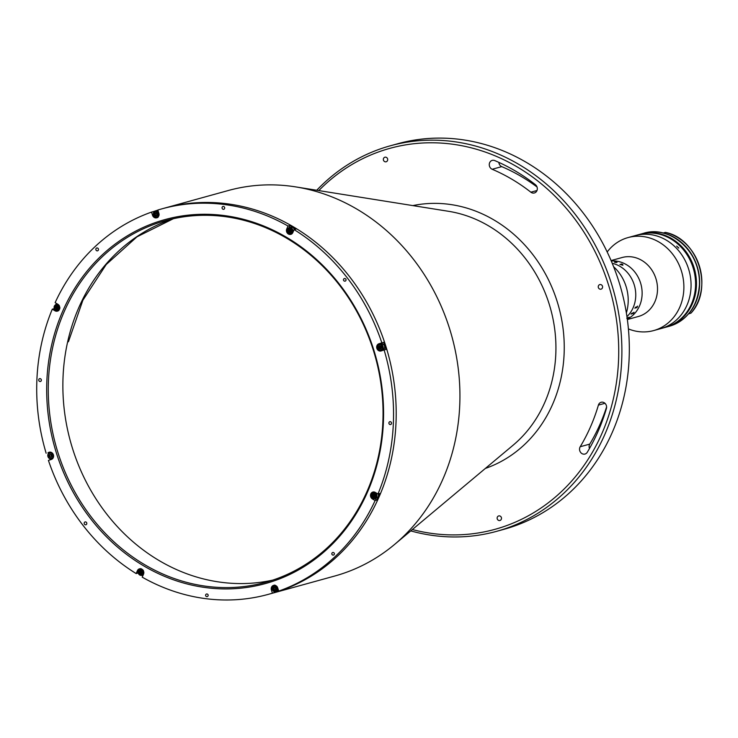 <?xml version="1.0" encoding="UTF-8"?>
<svg xmlns="http://www.w3.org/2000/svg" width="738" height="738" viewBox="0 0 738 738"><rect width="100%" height="100%" fill="white"/><g stroke="black" fill="none" stroke-linecap="round" stroke-linejoin="round"><path stroke-width="1.11" d="M138.569 570.225L137.471 570.529A3.764 3.33 -105.4 0 1 143.55 574.127L142.222 577.162A199.961 176.677 -105.4 0 0 268.337 594.348L270.994 593.62A199.961 176.677 -105.4 0 0 385.66 345.642A199.961 176.677 -105.4 0 1 270.994 593.62L334.72 576.027A199.961 176.677 -105.4 0 0 394.489 544.515A199.961 176.677 -105.4 0 0 449.387 328.05A199.961 176.677 -105.4 0 0 295.772 186.908A199.961 176.677 -105.4 0 0 228.3 190.515L161.917 208.845A199.961 176.677 -105.4 0 0 157.849 210.026L158.901 213.356A3.764 3.33 -105.4 0 1 152.582 215.431L151.53 212.101L153.384 211.594L153.67 212.498M49.907 456.084A199.961 176.677 -105.4 0 0 50.267 457.191A199.961 176.677 -105.4 0 1 49.907 456.084A199.961 176.677 -105.4 0 1 49.492 454.746A199.961 176.677 -105.4 0 0 49.907 456.084M50.83 458.925A199.961 176.677 -105.4 0 0 51.033 459.534A199.961 176.677 -105.4 0 1 50.83 458.925M136.964 571.682A199.961 176.677 -105.4 0 0 138.061 572.365A199.961 176.677 -105.4 0 1 136.964 571.682M412.367 529.543A197.609 174.602 -105.4 0 0 608.315 284.287A197.609 174.602 -105.4 0 0 318.798 190.588M316.722 190.256A199.961 176.677 74.6 0 1 390.273 145.81A199.961 176.677 74.6 0 1 611.35 283.337A199.961 176.677 74.6 0 1 496.692 531.314A199.961 176.677 74.6 0 1 410.752 530.899M496.692 531.314L504.128 529.266A199.961 176.677 -105.4 0 0 618.785 281.289A199.961 176.677 -105.4 0 0 397.708 143.753L390.273 145.81M530.862 192.194A4.705 4.16 -105.4 0 0 534.386 192.969A4.705 4.16 -105.4 0 0 537.08 187.138A4.705 4.16 -105.4 0 0 535.401 184.675A192.904 170.441 -105.4 0 0 494.737 160.57A4.705 4.16 -105.4 0 0 492.209 160.386A4.705 4.16 -105.4 0 0 489.266 164.611A4.705 4.16 -105.4 0 0 492.191 169.27A183.494 162.129 74.6 0 1 530.862 192.194L537.006 190.505M606.405 408.511A4.705 4.16 -105.4 0 0 606.35 405.513A4.705 4.16 -105.4 0 0 601.147 402.275A4.705 4.16 -105.4 0 0 598.407 405.107A183.494 162.129 74.6 0 1 580.206 446.739A4.705 4.16 -105.4 0 0 580.4 452.099A4.705 4.16 -105.4 0 0 584.994 454.045A4.705 4.16 -105.4 0 0 587.273 452.274A192.904 170.441 -105.4 0 0 606.405 408.511M383.446 160.183A2.472 2.186 74.6 0 1 387.598 158.818A2.472 2.186 74.6 0 1 383.446 160.183M598.343 287.562A2.472 2.186 74.6 0 1 602.494 286.196A2.472 2.186 74.6 0 1 598.343 287.562M497.237 518.897A2.472 2.186 74.6 0 1 501.388 517.532A2.472 2.186 74.6 0 1 497.237 518.897M589.477 448.519A4.705 4.16 74.6 0 1 589.763 444.101A183.494 162.129 -105.4 0 0 606.599 406.915M537.024 186.963A183.494 162.129 -105.4 0 0 501.748 166.631A4.705 4.16 74.6 0 1 498.842 162.378M385.66 345.642A199.961 176.677 -105.4 0 0 164.574 208.107A199.961 176.677 -105.4 0 1 385.66 345.642M157.877 210.118A199.961 176.677 -105.4 0 0 153.403 211.649A199.961 176.677 -105.4 0 1 157.877 210.118A199.961 176.677 -105.4 0 0 153.384 211.594M54.621 309.204A199.961 176.677 -105.4 0 0 54.169 310.301A199.961 176.677 -105.4 0 1 54.621 309.204M48.791 452.449A199.961 176.677 -105.4 0 0 48.966 453.021A199.961 176.677 -105.4 0 1 48.791 452.449M141.871 571.295A1.467 1.301 -105.4 0 0 142.093 572.356M142.692 572.919A1.467 1.301 -105.4 0 0 143.2 573.057M142.452 570.326A1.467 1.301 -105.4 0 0 142.028 570.788M51.568 454.885A1.467 1.301 -105.4 0 0 51.937 456.066M52.915 456.573A1.467 1.301 -105.4 0 0 53.533 456.416M52.767 453.649A1.467 1.301 -105.4 0 0 52.158 453.842M57.868 306.759A1.467 1.301 -105.4 0 0 58.191 307.728M58.625 308.124A1.467 1.301 -105.4 0 0 59.224 308.309M157.093 213.503A1.467 1.301 -105.4 0 0 157.342 214.444M157.914 214.979A1.467 1.301 -105.4 0 0 158.439 215.118M291.685 228.863A1.467 1.301 -105.4 0 0 291.326 230.893M291.925 231.455A1.467 1.301 -105.4 0 0 292.442 231.594M381.389 346.399A1.467 1.301 -105.4 0 0 381.758 347.58M382.736 348.078A1.467 1.301 -105.4 0 0 383.354 347.921M382.588 345.163A1.467 1.301 -105.4 0 0 381.98 345.347M375.07 494.783A1.467 1.301 -105.4 0 0 376.426 496.333M275.855 587.909A1.467 1.301 -105.4 0 0 276.104 588.85M276.676 589.385A1.467 1.301 -105.4 0 0 277.202 589.524M334.332 553.389A1.467 1.301 -105.4 0 0 331.869 554.201A1.467 1.301 -105.4 0 0 334.332 553.389M86.733 522.947A1.467 1.301 -105.4 0 0 84.261 523.759A1.467 1.301 -105.4 0 0 86.733 522.947M208.116 594.902A1.467 1.301 -105.4 0 0 205.653 595.714A1.467 1.301 -105.4 0 0 208.116 594.902M41.282 379.664A1.467 1.301 -105.4 0 0 38.81 380.485A1.467 1.301 -105.4 0 0 41.282 379.664M98.394 249.001A1.467 1.301 -105.4 0 0 95.922 249.813A1.467 1.301 -105.4 0 0 98.394 249.001M224.61 207.479A1.467 1.301 -105.4 0 0 222.138 208.291A1.467 1.301 -105.4 0 0 224.61 207.479M345.993 279.434A1.467 1.301 -105.4 0 0 343.53 280.246A1.467 1.301 -105.4 0 0 345.993 279.434M391.444 422.717A1.467 1.301 -105.4 0 0 388.972 423.529A1.467 1.301 -105.4 0 0 391.444 422.717M374.673 498.676L376.98 500.041A199.961 176.677 -105.4 0 0 379.839 493.501L377.976 494.008A199.961 176.677 -105.4 0 0 384.111 349.969L385.965 349.461A199.961 176.677 -105.4 0 0 384.858 345.864A199.961 176.677 -105.4 0 0 383.695 342.284L380.762 343.253A3.764 3.33 -105.4 0 0 379.378 344.194M376.98 500.041L375.116 500.558A199.961 176.677 -105.4 0 1 278.724 591.092L280.588 590.575A199.961 176.677 -105.4 0 1 274.268 592.66L272.405 593.168A199.961 176.677 -105.4 0 1 268.337 594.348M141.788 575.326A199.961 176.677 -105.4 0 0 142.775 575.908M138.006 573.048L136.143 573.564A199.961 176.677 -105.4 0 1 48.422 460.392L51.356 459.433A3.764 3.33 -105.4 0 0 49.077 452.256L48.007 452.708A199.961 176.677 -105.4 0 0 48.311 453.722M49.907 458.741A199.961 176.677 -105.4 0 0 50.249 459.792M289.896 225.514L288.032 226.031L286.704 229.066A3.764 3.33 -105.4 0 0 292.783 232.664L294.111 229.629L295.975 229.121A199.961 176.677 -105.4 0 0 289.896 225.514L288.899 227.793M290.8 233.918A3.764 3.33 -105.4 0 0 291.63 234.084M383.695 342.284L378.898 343.76A3.764 3.33 -105.4 0 0 381.177 350.937L384.111 349.969M381.094 350.402A3.764 3.33 -105.4 0 0 382.312 350.568M377.976 494.008L375.162 492.338A3.764 3.33 -105.4 0 0 372.303 498.879L375.116 500.558M56.632 453.732A188.79 166.806 74.6 0 1 158.052 221.677A188.79 166.806 74.6 0 1 373.622 349.461A188.79 166.806 74.6 0 1 272.202 581.516A188.79 166.806 74.6 0 1 56.632 453.732M373.16 349.637A187.618 165.764 -105.4 0 0 165.736 220.597A187.618 165.764 -105.4 0 0 58.154 453.261A187.618 165.764 -105.4 0 0 265.579 582.3A187.618 165.764 -105.4 0 0 373.16 349.637M173.089 218.771A187.618 165.764 -105.4 0 0 72.758 449.23A187.618 165.764 -105.4 0 0 272.829 580.096M273.936 591.608L274.268 592.66M278.724 591.092L277.673 587.762A3.764 3.33 -105.4 0 0 271.353 589.837L272.405 593.168M274.481 585.068A3.764 3.33 -105.4 0 0 273.853 585.64M373.696 491.886A3.764 3.33 -105.4 0 0 373.068 492.449M376.149 497.08A2.057 1.817 74.6 0 1 375.052 493.113A2.795 2.472 -105.4 0 0 372.93 497.965A2.795 2.472 -105.4 0 0 375.052 493.113M292.165 232.332A2.057 1.817 74.6 0 1 291.076 228.365M156.797 217.442A3.764 3.33 -105.4 0 0 157.628 217.609M56.282 310.523L55.101 310.855A3.764 3.33 -105.4 0 0 57.961 304.314L55.138 302.635A199.961 176.677 -105.4 0 1 151.53 212.101M57.582 310.633A3.764 3.33 -105.4 0 0 58.413 310.799M57.684 308.899A2.057 1.817 74.6 0 1 57.85 305.08A2.795 2.472 -105.4 0 0 55.728 309.942A2.795 2.472 -105.4 0 0 57.85 305.08M58.948 309.047A2.057 1.817 74.6 0 1 57.739 308.927M56.42 303.401A199.961 176.677 -105.4 0 0 55.977 304.388M49.806 452.117L48.007 452.708M142.932 573.795A2.057 1.817 74.6 0 1 140.792 570.659M140.884 570.502A2.057 1.817 74.6 0 1 141.834 569.828M140.478 568.601A3.764 3.33 -105.4 0 0 139.851 569.173M54.132 308.668L52.278 309.185A199.961 176.677 -105.4 0 0 46.143 453.224M288.032 226.031A199.961 176.677 -105.4 0 0 161.917 208.845M381.832 342.801A199.961 176.677 -105.4 0 0 294.111 229.629M141.373 571A2.057 1.817 -105.4 0 0 143.024 573.62A2.795 2.472 -105.4 0 0 138.523 570.917A2.795 2.472 -105.4 0 0 143.034 573.592M142 569.93A2.057 1.817 -105.4 0 0 141.548 570.502M51.097 454.46A2.057 1.817 -105.4 0 0 51.66 456.564M52.73 457.136A2.057 1.817 -105.4 0 0 53.357 457.108M52.26 453.141A2.057 1.817 -105.4 0 0 51.715 453.446M58.025 305.191A2.057 1.817 -105.4 0 0 57.951 308.272M58.403 308.641A2.057 1.817 -105.4 0 0 59.04 308.871M156.622 213.033A2.057 1.817 -105.4 0 0 157.222 215.145M157.517 215.385A2.057 1.817 -105.4 0 0 158.255 215.68M157.24 212A2.057 1.817 -105.4 0 0 156.807 212.544M291.242 228.476A2.057 1.817 -105.4 0 0 292.257 232.156A2.795 2.472 -105.4 0 0 287.755 229.453A2.795 2.472 -105.4 0 0 292.266 232.129M380.919 345.965A2.057 1.817 -105.4 0 0 381.481 348.068M382.552 348.64A2.057 1.817 -105.4 0 0 383.179 348.622M382.081 344.655A2.057 1.817 -105.4 0 0 381.528 344.96M374.655 494.082A2.057 1.817 -105.4 0 0 376.242 496.905M375.218 493.215A2.057 1.817 -105.4 0 0 374.655 494.054M275.385 587.439A2.057 1.817 -105.4 0 0 275.994 589.551M276.289 589.8A2.057 1.817 -105.4 0 0 277.027 590.086M276.003 586.406A2.057 1.817 -105.4 0 0 275.569 586.95M52.278 309.185L55.101 310.855M137.471 570.529L136.143 573.564M626.368 312.921A41.171 36.374 -105.4 0 0 626.036 286.335A41.171 36.374 -105.4 0 0 613.629 266.75M274.047 589.007L275.2 590.169L274.508 590.363L273.355 589.192L273.623 587.559L274.315 587.374L274.047 589.007L273.355 589.192M276.898 588.066L275.735 586.904L275.043 587.088L276.206 588.26L275.938 589.893L276.63 589.699L276.898 588.066L276.206 588.26M278.549 590.538A3.238 2.86 74.6 0 1 277.23 591.406L275.837 591.793A3.238 2.86 74.6 0 1 274.121 585.557A3.238 2.86 74.6 0 1 277.414 587.125M275.708 591.359A3.238 2.86 74.6 0 1 273.881 589.727M272.433 589.496A2.795 2.472 -105.4 0 0 277.119 587.955A2.795 2.472 -105.4 0 0 272.433 589.496M273.494 588.334A3.238 2.86 74.6 0 1 274.232 585.99M373.179 495.382L374.037 496.822L373.345 497.015L372.487 495.576L373.815 493.906L372.487 495.576M374.636 494.063L375.504 495.502L376.195 495.318L375.328 493.87L374.636 494.063M378.207 493.953A3.238 2.86 74.6 0 1 376.445 498.215L375.052 498.602A3.238 2.86 74.6 0 1 373.336 492.366A3.238 2.86 74.6 0 1 375.052 498.602L372.911 498.288C370.624 495.964 370.762 493.99 373.336 492.366L374.507 492.043M374.922 498.168A3.238 2.86 74.6 0 1 373.382 497.006M372.708 495.069A3.238 2.86 74.6 0 1 373.446 492.8M379.461 344.618A2.795 2.472 -105.4 0 0 381.149 349.941A2.795 2.472 -105.4 0 0 379.461 344.618M378.815 346.878L379.793 345.661L381.278 346.067L381.795 347.681L380.817 348.899L379.323 348.493L378.815 346.878M379.756 347.497L379.996 346.076A1.467 1.301 74.6 0 0 380.762 348.502L379.756 347.497M380.919 343.751A3.238 2.86 74.6 0 1 382.754 349.96A3.238 2.86 74.6 0 1 382.644 349.987M379.526 344.139A3.238 2.86 74.6 0 1 381.361 350.338A3.238 2.86 74.6 0 1 379.526 344.139M382.035 350.043A3.238 2.86 74.6 0 1 381.232 349.904M379.563 348.557A3.238 2.86 74.6 0 1 379.009 346.629M379.756 344.545A3.238 2.86 74.6 0 1 380.365 344.009M288.77 231.667L288.641 229.979L289.333 229.786L289.462 231.474L288.77 231.667L290.827 232.286L289.462 231.474M291.252 229.924L291.381 231.603L292.073 231.418L291.944 229.73L291.252 229.924M288.724 229.961A3.238 2.86 74.6 0 1 289.462 228.051M287.599 229.186A3.238 2.86 74.6 0 1 289.351 227.618L290.744 227.239A3.238 2.86 74.6 0 1 294.351 229.564M290.947 233.42A3.238 2.86 74.6 0 1 289.176 231.907M158.126 213.66L156.963 212.498L156.281 212.682L157.434 213.854L157.166 215.487L157.858 215.293L158.126 213.66L157.434 213.854M155.275 214.601L156.428 215.764L155.736 215.957L154.583 214.786L154.851 213.153L155.543 212.959L155.275 214.601L154.583 214.786M154.722 213.928A3.238 2.86 74.6 0 1 155.46 211.585M159.094 214.343A3.238 2.86 74.6 0 1 153.495 215.155A3.238 2.86 74.6 0 1 155.349 211.151L156.742 210.764A3.238 2.86 74.6 0 1 158.08 210.754M158.356 213.55A2.795 2.472 -105.4 0 0 153.661 215.09A2.795 2.472 -105.4 0 0 158.356 213.55M156.945 216.954A3.238 2.86 74.6 0 1 155.109 215.321M58.994 307.285L58.127 305.846L57.435 306.03L58.302 307.478L57.656 308.954L58.994 307.285L58.302 307.478M56.153 308.982L55.285 307.543L55.977 307.349L56.835 308.798L56.153 308.982M57.721 310.144A3.238 2.86 74.6 0 1 56.18 308.973M55.553 307.469A3.238 2.86 74.6 0 1 56.245 304.776M49.972 454.156L51.457 454.553L51.974 456.176L50.996 457.385L49.501 456.988L48.994 455.364L49.972 454.156M51.328 458.436A2.795 2.472 -105.4 0 0 49.64 453.104A2.795 2.472 -105.4 0 0 51.328 458.436M52.214 458.538A3.238 2.86 74.6 0 1 51.411 458.399M49.741 457.053A3.238 2.86 74.6 0 1 49.188 455.125M49.935 453.031A3.238 2.86 74.6 0 1 50.544 452.505M53.57 455.798A3.238 2.86 74.6 0 1 47.942 456.545A3.238 2.86 74.6 0 1 53.118 454.165M142.019 571.387L142.148 573.066L142.84 572.872L142.711 571.194L140.644 570.566L142.711 571.194M139.528 573.131L139.408 571.443L140.091 571.249L140.22 572.937L139.528 573.131M141.705 574.884A3.238 2.86 74.6 0 1 139.786 573.057M139.491 571.415A3.238 2.86 74.6 0 1 140.229 569.515M627.355 319.526L638.37 316.491A30.581 27.02 -105.4 0 0 655.907 278.567A30.581 27.02 -105.4 0 0 622.097 257.525L611.082 260.569M640.519 282.811A30.581 27.02 -105.4 0 0 611.258 260.984A30.581 27.02 -105.4 0 1 640.519 282.811A30.581 27.02 -105.4 0 1 627.3 319.084A30.581 27.02 -105.4 0 0 640.519 282.811M628.416 328.917A48.228 42.61 -105.4 0 0 653.683 330.569A48.228 42.61 -105.4 0 0 681.34 270.763A48.228 42.61 -105.4 0 0 628.02 237.59A48.228 42.61 -105.4 0 0 607.18 251.972M653.683 330.569L660.87 328.585A48.228 42.61 -105.4 0 0 688.526 268.78A48.228 42.61 -105.4 0 0 635.206 235.607L639.717 234.361A48.228 42.61 -105.4 0 1 693.037 267.534A48.228 42.61 -105.4 0 1 665.39 327.34L660.87 328.585A48.228 42.61 -105.4 0 0 688.526 268.78A48.228 42.61 -105.4 0 0 635.206 235.607L628.02 237.59M626.802 318.336L627.309 317.958A30.581 27.02 -105.4 0 0 627.346 317.93L628.721 317.478A30.581 27.02 -105.4 0 0 629.09 317.192A30.581 27.02 -105.4 0 0 629.145 317.192M634.145 284.573A30.581 27.02 -105.4 0 0 612.226 263.291A30.581 27.02 -105.4 0 1 634.145 284.573A30.581 27.02 -105.4 0 1 626.949 316.611A30.581 27.02 -105.4 0 0 634.145 284.573M616.405 262.128L614.957 262.156L616.405 262.128M614.634 261.889L614.736 261.907A30.581 27.02 -105.4 0 0 614.634 261.889L617.014 262.387M635.058 308.078L635.307 307.405A30.581 27.02 -105.4 0 0 635.335 307.359L637.281 306.657A30.581 27.02 -105.4 0 0 637.494 306.15L637.567 306.132A30.581 27.02 -105.4 0 1 636.802 307.801L636.728 307.82A30.581 27.02 -105.4 0 0 636.968 307.34L635.261 307.811A30.581 27.02 -105.4 0 1 635.021 308.29L634.948 308.318A30.581 27.02 -105.4 0 0 635.058 308.078M631.221 313.964L631.627 313.41A30.581 27.02 -105.4 0 0 631.654 313.373L633.638 312.7A30.581 27.02 -105.4 0 0 633.96 312.285L634.043 312.266A30.581 27.02 -105.4 0 1 632.918 313.65L632.835 313.668A30.581 27.02 -105.4 0 0 633.176 313.263L631.47 313.742A30.581 27.02 -105.4 0 1 631.138 314.139L631.055 314.157A30.581 27.02 -105.4 0 0 631.221 313.964M629.09 317.192L629.163 317.174A30.581 27.02 -105.4 0 1 627.835 318.133L627.761 318.152A30.581 27.02 -105.4 0 0 628.139 317.884L627.088 318.179M622.66 264.315L622.927 265.228L619.911 264.435L622.558 265.016L622.568 264.324L621.11 263.983L622.66 264.315M614.754 262.202L616.184 262.534M614.975 262.396L614.459 262.138L615.141 261.879M678.665 248.097L676.654 246.077L678.803 248.005M688.471 313.936L690.999 313.096L688.822 313.696A48.228 42.61 74.6 0 0 697.133 266.4A48.228 42.61 74.6 0 0 663.222 232.987L665.399 232.387C698.019 238.531 713.932 288.696 691.008 313.096A48.228 42.61 -105.4 0 0 699.31 265.8A48.228 42.61 -105.4 0 0 665.399 232.387L665.086 232.498M412.837 205.598A136.548 120.645 74.6 0 1 557.052 301.15A136.548 120.645 74.6 0 1 485.383 468.418M394.489 544.515L513.131 445.18A130.783 115.552 -105.4 0 0 549.035 303.613A130.783 115.552 -105.4 0 0 448.575 211.308L295.772 186.908M580.206 446.739L589.763 444.101M598.407 405.107L604.966 403.299M492.191 169.27L501.748 166.631M373.483 498.556L372.303 498.879M272.221 589.597L271.353 589.837M380.762 343.253L378.898 343.76M287.802 228.762L286.704 229.066M158.818 213.07A3.238 2.86 74.6 0 0 155.349 211.151L153.439 215.173L152.582 215.431M277.774 588.085A3.238 2.86 74.6 0 1 275.837 591.793L272.211 589.579L274.121 585.557L275.292 585.234M292.248 233.531L291.067 233.854C288.171 233.845 286.999 232.304 287.552 229.223L289.351 227.618A3.238 2.86 74.6 0 1 291.067 233.854A3.238 2.86 74.6 0 1 287.562 229.287M59.879 307.534A3.238 2.86 74.6 0 1 55.765 310.264A3.238 2.86 74.6 0 1 58.219 304.646A3.238 2.86 74.6 0 1 59.427 305.901M143.855 572.282A3.238 2.86 74.6 0 1 138.799 574.155A3.238 2.86 74.6 0 1 140.109 569.081A3.238 2.86 74.6 0 1 143.412 570.649M665.833 327.211L669.265 326.27A48.228 42.61 -105.4 0 0 696.921 266.464A48.228 42.61 -105.4 0 0 643.601 233.291L640.169 234.241A48.228 42.61 74.6 0 1 640.621 234.112A48.228 42.61 74.6 0 1 693.941 267.285A48.228 42.61 74.6 0 1 666.294 327.091A48.228 42.61 74.6 0 1 665.842 327.211M675.648 322.774A47.988 42.398 -105.4 0 0 694.227 269.342A47.988 42.398 -105.4 0 0 650.87 233.014M173.365 218.716L136.991 236.815L106.217 264.527L82.887 300.218L68.431 341.759M381.039 343.724L379.646 344.102M382.754 349.96L381.361 350.338M153.439 215.173L157.065 217.387L158.246 217.055M57.407 303.982L56.134 304.333C53.56 305.966 53.422 307.94 55.71 310.264L59.031 310.246M52.721 458.51L51.54 458.833M50.996 452.274L49.824 452.597M143.19 574.939L141.834 575.317C138.938 575.308 137.766 573.767 138.31 570.686L141.29 568.758M669.265 326.27C687.733 319.978 697.797 306.021 699.467 284.388C701.524 252.959 670.501 224.573 643.601 233.291"/></g></svg>
